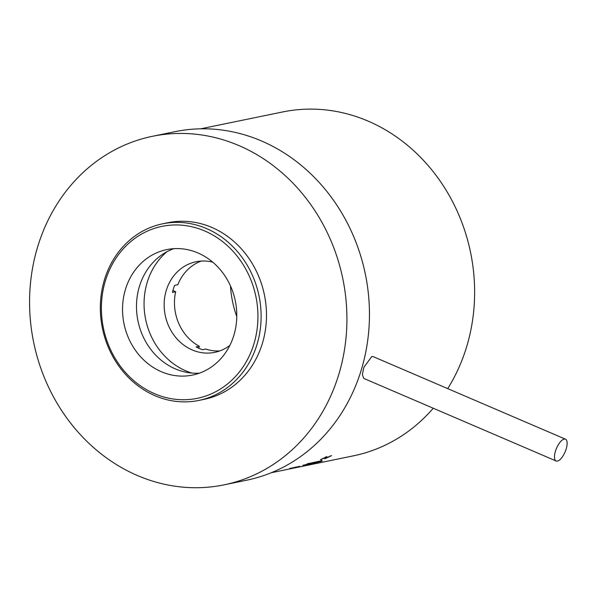 <?xml version="1.0" encoding="UTF-8"?>
<svg xmlns="http://www.w3.org/2000/svg" width="597" height="597" viewBox="0 0 597 597"><rect width="100%" height="100%" fill="white"/><g stroke="black" fill="none" stroke-linecap="round" stroke-linejoin="round"><path stroke-width="0.9" d="M219.793 350.932A46.26 41.029 78.4 0 1 205.771 349.058L202.547 349.715A46.26 41.029 -101.6 0 1 199.294 348.484A46.26 41.029 -101.6 0 1 196.129 346.961L199.353 346.305A46.26 41.029 78.4 0 1 175.667 291.724L172.906 290.538M212.748 262.165A46.26 41.029 -101.6 0 0 196.1 261.74A46.26 41.029 -101.6 0 0 164.205 302.619A46.26 41.029 -101.6 0 0 192.212 349.939A46.26 41.029 -101.6 0 0 214.726 352.357A46.26 41.029 -101.6 0 0 229.852 345.402M447.713 388.625A175.548 155.713 -101.6 0 0 368.14 121.124A175.548 155.713 -101.6 0 0 282.724 111.945L200.592 128.825M564.195 439.086A11.858 4.657 -66.8 0 1 565.486 439.183A11.858 4.657 -66.8 0 1 565.672 450.459A11.858 4.657 -66.8 0 1 557.426 461.085A11.858 4.657 -66.8 0 1 556.128 460.981A11.858 4.657 -66.8 0 1 555.941 449.713A11.858 4.657 -66.8 0 1 564.195 439.086M556.128 460.981L363.774 378.408L362.327 374.595L363.894 367.274L371.812 356.499L373.132 356.61L565.486 439.183M338.589 375.117A177.913 157.817 78.4 0 1 224.062 484.854A177.913 157.817 78.4 0 1 70.685 423.213A177.913 157.817 78.4 0 1 37.902 246.039A177.913 157.817 78.4 0 1 152.422 136.303A177.913 157.817 78.4 0 1 305.798 197.943A177.913 157.817 78.4 0 1 338.589 375.117M224.062 484.854L246.598 480.219A177.913 157.817 -101.6 0 0 361.118 370.491A177.913 157.817 -101.6 0 0 328.328 193.309A177.913 157.817 -101.6 0 0 174.951 131.676L152.422 136.303M256.904 344.82A90.147 79.961 78.4 0 1 198.883 400.423A90.147 79.961 78.4 0 1 121.169 369.192A90.147 79.961 78.4 0 1 104.557 279.418A90.147 79.961 78.4 0 1 162.585 223.823A90.147 79.961 78.4 0 1 240.292 255.053A90.147 79.961 78.4 0 1 256.904 344.82M198.883 400.423L204.249 399.318A90.147 79.961 -101.6 0 0 262.27 343.723A90.147 79.961 -101.6 0 0 245.658 253.949A90.147 79.961 -101.6 0 0 167.951 222.718L162.585 223.823M253.829 344.185A87.774 77.856 78.4 0 1 154.623 393.729A87.774 77.856 78.4 0 1 105.49 280.5A87.774 77.856 78.4 0 1 204.696 230.957A87.774 77.856 78.4 0 1 253.829 344.185M166.884 251.762A68.797 61.021 -101.6 0 0 145.011 315.88A68.797 61.021 -101.6 0 0 185.786 370.834A68.797 61.021 -101.6 0 0 191.816 373.05M125.534 289.105A64.051 56.812 78.4 0 1 166.764 249.606A64.051 56.812 78.4 0 1 221.98 271.792A64.051 56.812 78.4 0 1 233.785 335.574A64.051 56.812 78.4 0 1 192.555 375.08A64.051 56.812 78.4 0 1 137.34 352.894A64.051 56.812 78.4 0 1 125.534 289.105M173.839 248.665A64.051 56.812 -101.6 0 0 139.482 286.239A64.051 56.812 -101.6 0 0 199.428 373.155M198.749 348.245L199.353 346.305M306.246 465.541L353.409 455.839A175.548 155.713 -101.6 0 0 433.25 408.236M303.142 466.175L306.373 465.511L306.246 465.056M305.597 465.667L306.067 465.093M303.425 466.115L305.41 465.705L305.321 465.242M305.104 465.757L308.44 465.07A175.548 155.713 78.4 0 1 308.261 465.108L308.365 465.085A175.548 155.713 78.4 0 0 311.933 464.25L311.828 464.272A175.548 155.713 78.4 0 1 311.627 464.324L306.918 465.324A175.548 155.713 78.4 0 1 306.746 465.361L304.918 465.802L305.007 465.294M306.246 465.503L306.142 465.041L306.268 465.496M290.911 468.69L288.261 469.235M293.814 468.093L291.851 468.496M302.769 466.25L294.739 467.906L294.642 467.436M289.605 468.936L290.082 468.839M321.567 461.205L303.358 465.19A175.548 155.713 78.4 0 1 302.828 465.361L315.858 462.682L311.238 463.944L322.193 461.071L321.761 460.317L320.589 461.048L307.559 463.727A175.548 155.713 78.4 0 1 307.037 463.914L321.313 460.78L321.567 461.205L321.313 460.78M326.947 456.586A175.548 155.713 78.4 0 1 320.529 459.571L321.246 459.421A175.548 155.713 78.4 0 0 325.581 457.451L324.723 458.802A175.548 155.713 78.4 0 0 331.574 455.63L330.857 455.78A175.548 155.713 78.4 0 1 326.149 458.011L326.947 456.586M236.77 316.582A98.445 87.326 78.4 0 1 230.472 285.918M175.667 291.724L172.451 292.388A46.26 41.029 -101.6 0 1 174.615 285.351L177.839 284.687A46.26 41.029 78.4 0 1 201.323 261.053M325.402 457.011L325.581 457.451M326.037 457.712A175.07 155.287 78.4 0 1 325.022 458.16M326.596 456.757L326.149 458.011M314.962 462.474L315.089 462.929M315.723 462.227L315.858 462.682M321.432 460.787L321.947 460.653M320.649 460.638L320.798 461.085M291.888 467.958L291.993 468.421M291.045 468.152L291.149 468.615M292.784 467.764L292.888 468.227M293.373 467.63L293.478 468.093M294.075 467.473L294.187 467.936M294.694 467.347L294.806 467.802M294.828 467.317L294.933 467.779M295.284 467.22L295.396 467.682M295.769 467.123L295.873 467.585M296.261 467.018L296.366 467.481M296.455 466.981L296.567 467.444M296.851 466.899L296.955 467.361M297.157 466.839L297.261 467.302M297.373 466.802L297.478 467.264M297.433 466.802L297.537 467.264M297.164 466.906L297.261 467.369M297.985 466.72L298.09 467.182M298.657 466.555L298.761 467.018M299.097 466.451L299.201 466.914M299.493 466.347L299.604 466.809M299.709 466.279L299.821 466.742M295.672 467.227L295.769 467.69M296.276 467.093L296.373 467.563M289.709 468.451L289.806 468.914M289.754 468.436L289.851 468.906M289.814 468.429L289.911 468.891M290.179 468.346L290.284 468.809M290.851 468.19L290.955 468.66M305.097 465.272L305.201 465.735M305.537 465.175L305.642 465.638M305.873 465.1L305.97 465.563M306.537 464.959L306.642 465.421M308.582 464.541L308.686 465.003M308.798 464.496L308.903 464.959M308.992 464.459L309.097 464.921M303.828 465.548L303.918 466.011M305.052 465.294L305.149 465.764M305.246 465.257L305.343 465.72M305.91 465.123L306 465.585M271.277 472.727L287.866 469.317M290.299 468.817L292.44 468.376"/></g></svg>
